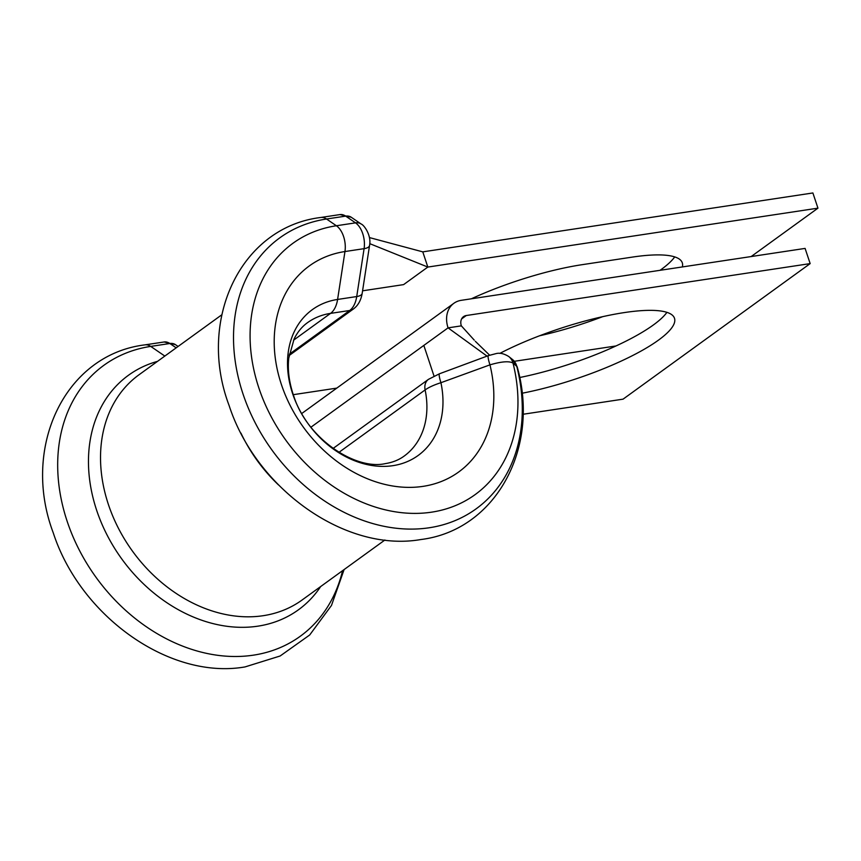 <?xml version="1.0" encoding="UTF-8"?>
<svg xmlns="http://www.w3.org/2000/svg" width="861" height="861" viewBox="0 0 861 861"><rect width="100%" height="100%" fill="white"/><g stroke="black" fill="none" stroke-linecap="round" stroke-linejoin="round"><path stroke-width="1.29" d="M471.322 298.81A113.006 26.411 -18.4 0 1 582.187 264.671L632.146 257.127A113.006 26.411 -18.4 0 1 682.289 262.82A113.006 26.411 -18.4 0 1 682.332 266.953M517.149 366.721L512.478 359.5A13.184 12.667 -51.3 0 1 516.675 365.957A167.325 130.775 54.1 0 1 429.252 527.761A167.325 130.775 54.1 0 1 242.942 393.768A167.325 130.775 54.1 0 1 326.545 219.006A19.771 11.43 81.4 0 0 320.819 217.478C240.499 227.153 196.868 320.27 229.091 405.477C256.126 488.822 345.412 552.73 420.857 539.535C495.882 530.279 540.321 447.795 517.149 366.721L513.005 363.062C509.185 360.888 501.5 361.491 489.952 364.86L440.929 382.704C434.127 384.867 428.853 387.278 425.119 389.925L338.943 452.359M521.981 393.262A113.006 26.411 161.6 0 0 674.497 318.269A113.006 26.411 161.6 0 0 624.354 312.575A113.006 26.411 161.6 0 0 499.832 353.397M810.158 263.606L466.285 315.524A9.88 7.727 -125.9 0 0 463.519 316.644A9.88 7.727 -125.9 0 0 461.345 325.856L448.064 327.858A26.357 20.599 -125.9 0 1 453.855 303.309A26.357 20.599 -125.9 0 1 461.227 300.328L805.1 248.409L810.158 263.606L623.063 399.16L522.918 414.281M519.603 377.538A113.006 26.411 161.6 0 0 666.92 312.349M487.046 356.12L448.064 327.858L310.95 427.196M461.345 325.856L474.25 340.117M369.423 237.571L422.783 251.864L812.892 192.961L817.95 208.158L751.158 256.556M602.743 316.644A113.006 26.411 -18.4 0 1 539.567 335.779M674.712 256.901A113.006 26.411 -18.4 0 1 660.053 270.311M615.981 345.961L514.34 361.308M336.791 388.117L293.267 394.682M422.783 251.864L427.831 267.061L403.605 284.614L362.578 290.814M817.95 208.158L427.831 267.061L369.756 243.652M513.005 363.062A13.184 12.667 -51.3 0 0 508.786 356.54L508.786 356.54C503.933 353.559 499.638 352.601 495.914 353.645L488.413 355.615L439.476 373.771L428.466 379.346A13.184 10.3 -125.9 0 0 425.119 389.925A82.365 64.371 54.1 0 1 404.153 456.082C398.869 459.957 392.573 462.465 385.265 463.627C355.604 470.364 307.345 438.895 293.784 396.168C289.113 382.607 287.445 369.896 288.79 358.047L294.128 338.911C297.551 332.023 302.007 326.61 307.495 322.681A82.365 64.371 54.1 0 1 330.549 313.382L349.684 310.498A26.357 15.25 -98.6 0 0 356.723 296.55L364.095 248.657A19.771 11.43 -98.6 0 0 355.518 222.859L345.681 216.122A19.771 11.43 -98.6 0 0 339.955 214.583L351.277 217.263A13.184 9.46 124.4 0 0 345.681 216.122L326.545 219.006L336.382 225.754A155.217 121.304 54.1 0 0 258.827 387.859A155.217 121.304 54.1 0 0 431.652 512.155A155.217 121.304 54.1 0 0 513.005 363.062M351.277 217.263L361.125 224A13.184 9.46 124.4 0 0 355.518 222.859L336.382 225.754A19.771 11.43 81.4 0 1 344.96 251.541A127.256 99.456 54.1 0 0 281.375 384.447A127.256 99.456 54.1 0 0 423.074 486.357A127.256 99.456 54.1 0 0 489.952 364.86A13.184 1.862 -110.4 0 1 488.413 355.615M361.125 224C364.031 224.915 371.64 235.376 369.552 245.471A13.184 5.101 -171.3 0 1 364.095 248.657L344.96 251.541L337.598 299.445A90.093 70.408 54.1 0 0 292.579 393.531A90.093 70.408 54.1 0 0 392.896 465.672A90.093 70.408 54.1 0 0 440.929 382.704A13.184 1.84 -110.3 0 1 439.476 373.771M176.171 347.844L169.854 343.507A19.771 11.43 -98.6 0 0 164.128 341.978L175.45 344.648A13.184 9.46 -55.6 0 0 169.854 343.507L150.718 346.402A167.325 130.775 54.1 0 0 67.104 521.153A167.325 130.775 54.1 0 0 253.425 655.156A167.325 130.775 54.1 0 0 342.57 570.682M344.099 569.573L331.485 605.434L309.691 634.987L280.137 655.996L245.03 666.92C169.585 680.115 80.299 616.207 53.264 532.862C21.041 447.666 64.672 354.549 144.992 344.863A19.771 11.43 81.4 0 1 150.718 346.402L164.828 356.067M157.52 361.362A144.831 113.189 54.1 0 0 98.993 516.848A144.831 113.189 54.1 0 0 257.891 626.162A144.831 113.189 54.1 0 0 320.669 586.545M221.751 314.825L138.922 374.836A139.041 108.658 54.1 0 0 118.56 528.525A139.041 108.658 54.1 0 0 263.175 615.701A139.041 108.658 54.1 0 0 302.071 600.02L384.899 540.008M240.94 433.105A139.041 108.658 54.1 0 0 278.49 484.926M369.552 245.471L362.18 293.375A13.184 5.101 -171.3 0 1 356.723 296.55L337.598 299.445A26.357 15.25 81.4 0 1 330.549 313.382L293.526 340.213M434.03 376.085L423.827 345.412M466.285 315.524L461.604 318.925M289.328 354.226L349.684 310.498A13.184 10.3 -125.9 0 0 353.365 309.013C358.036 305.601 360.974 300.392 362.18 293.375M453.855 303.309L301.748 413.506M489.629 355.184L475.294 341.268M144.992 344.863L164.128 341.978M320.819 217.478L339.955 214.583M178.087 346.456L175.45 344.648M289.113 355.561L353.365 309.013M512.478 359.5L508.786 356.54M333.067 448.463L428.466 379.346"/></g></svg>
